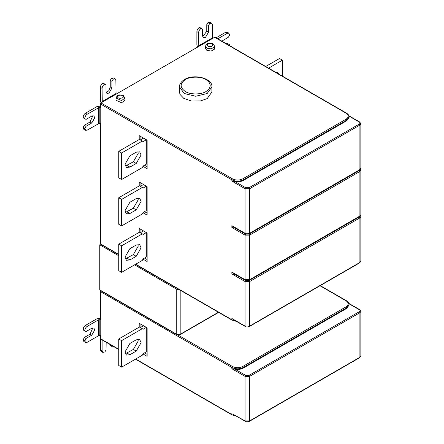 <?xml version="1.0" encoding="UTF-8"?>
<svg xmlns="http://www.w3.org/2000/svg" width="444" height="444" viewBox="0 0 444 444"><rect width="100%" height="100%" fill="white"/><g stroke="black" fill="none" stroke-linecap="round" stroke-linejoin="round"><path stroke-width="0.67" d="M136.208 152.198L139.66 151.854L141.092 155.012L136.208 163.47L129.892 167.116L126.44 167.455L125.014 164.297L129.892 155.844L136.208 152.198M137.912 151.565L138.217 153.358L133.339 161.81L125.319 166.084M143.212 141.586L142.296 141.059L121.623 152.991L121.623 179.515L142.296 167.577L143.212 165.989L146.32 164.197L146.32 139.793L143.212 141.586M121.623 152.991L118.753 151.332L139.422 139.399L142.296 141.059M118.753 151.332L118.753 177.855L121.623 179.515M146.32 139.793L143.451 138.14L140.343 139.932M140.92 139.594L140.92 136.613M147.125 166.711L144.539 165.224M143.018 166.334L147.125 168.703L147.125 140.193L139.2 135.62L139.2 139.527M136.208 245.021L139.66 244.677L141.092 247.841L136.208 256.293L129.892 259.94L126.44 260.278L125.014 257.12L129.892 248.668L136.208 245.021M137.912 244.389L138.217 246.181L133.339 254.634L125.319 258.908M143.212 234.41L139.422 232.223L118.753 244.156L118.753 270.679L121.623 272.339L142.296 260.4L143.212 258.813L146.32 257.021L146.32 232.617L143.212 234.41M142.296 233.883L121.623 245.815L118.753 244.156M121.623 245.815L121.623 272.339M146.32 232.617L143.451 230.963L140.343 232.756M140.92 232.417L140.92 229.437M147.125 259.54L144.539 258.047M143.018 259.157L147.125 261.527L147.125 233.017L139.2 228.444L139.2 232.356M136.208 198.607L139.66 198.268L141.092 201.426L136.208 209.879L129.892 213.525L126.44 213.869L125.014 210.706L129.892 202.253L136.208 198.607M137.912 197.98L138.217 199.767L133.339 208.225L125.319 212.498M143.212 188.001L139.422 185.814L118.753 197.747L118.753 224.27L121.623 225.924L142.296 213.991L143.212 212.399L146.32 210.606L146.32 186.208L143.212 188.001M142.296 187.468L121.623 199.406L118.753 197.747M121.623 199.406L121.623 225.924M146.32 186.208L143.451 184.549L140.343 186.341M140.92 186.008L140.92 183.022M147.125 213.126L144.539 211.633M143.018 212.743L147.125 215.112L147.125 186.602L139.2 182.029L139.2 185.942M202.697 36.802L206.749 31.247L206.754 24.614L208.475 25.608L208.469 32.24L205.483 37.413L203.374 37.618L202.497 35.681L202.503 29.049L199.633 27.389L199.173 27.656L200.899 28.649C199.511 29.615 198.746 30.941 198.596 32.623L196.875 31.629C197.025 29.948 197.791 28.621 199.173 27.656M206.754 24.614L207.903 22.622L209.624 23.621L208.475 25.608M198.768 46.437L212.537 38.473L212.376 24.686L211.705 23.193L209.624 23.621M207.903 22.622L209.984 22.2L211.705 23.193M198.757 46.415L198.596 32.623M201.354 28.383L200.899 28.649M196.875 31.629L196.864 44.855L197.552 47.142M105.983 84.782L103.113 83.122L105.983 84.782L105.988 91.409L106.865 93.334L108.98 93.123L111.96 87.951L111.955 81.324L110.234 80.331L110.24 86.957L108.747 90.804L106.199 92.519M103.113 83.122L102.653 83.389C101.265 84.36 100.505 85.686 100.361 87.368L102.081 88.362C102.225 86.68 102.991 85.353 104.373 84.382L102.653 83.389M104.834 84.121L104.373 84.382M101.049 102.853L100.366 100.577L100.361 87.368M111.838 78.077L113.564 79.071L115.19 78.91L113.464 77.911L111.838 78.077L110.234 80.331M115.19 78.91L115.862 80.392L116.056 94.195M113.564 79.071L113.103 79.337L111.383 78.344M111.955 81.324L113.103 79.337M102.081 88.362L102.27 102.153L116.039 94.167M92.829 115.695L90.043 121.983L84.305 125.302L86.025 126.296L91.764 122.977L94.75 117.804L93.873 115.873L91.758 116.084L86.019 119.403L84.871 118.742L84.871 118.215C85.015 116.528 85.781 115.201 87.163 114.236L85.442 113.237C84.055 114.208 83.289 115.534 83.145 117.222L83.145 117.749L84.871 118.742M84.305 125.302L83.156 127.295L84.876 128.288L86.025 126.296M83.156 127.295L83.827 129.309L85.548 130.303L84.876 128.288M100.938 102.919L214.63 37.279L346.12 113.198C348.912 115.185 348.912 117.177 346.12 119.164L242.768 178.838C239.322 180.447 235.875 180.447 232.428 178.838L100.938 102.919L100.366 103.913L100.366 107.237L100.771 107.476L99.184 107.476L99.195 123.382L87.174 130.136L85.548 130.303M85.442 113.237L96.886 106.621L100.366 106.066M99.184 107.476L87.163 114.236M99.195 123.382L100.76 123.382L100.771 107.476M276.007 72.439L275.846 71.934M278.876 74.098L277.594 72.222L275.324 72.045M268.576 68.148L282.412 60.162L279.537 58.508L265.706 66.495M282.412 60.162L282.412 76.14M235.57 228.061L231.857 227.5L231.857 225.646L233.344 226.779M106.155 342.246L106.027 349.972L104.878 351.959L102.797 352.392L102.12 350.904L102.114 339.91M110.279 344.622L110.279 345.521L111.999 346.52L111.999 345.621M111.999 346.52L113.148 347.18L113.903 346.72M102.797 352.392L101.071 351.393L100.4 349.911L102.12 350.904M100.388 338.805L100.4 349.911M136.208 339.832L139.66 339.494L141.092 342.651L136.208 351.104L129.892 354.75L126.44 355.095L125.014 351.937L129.892 343.478L136.208 339.832M137.912 339.205L138.217 340.992L133.339 349.45L125.319 353.724M143.212 329.226L142.296 328.693L121.623 340.631L121.623 367.149L142.296 355.217L143.212 353.624L146.32 351.831L146.32 327.433L143.212 329.226M121.623 340.631L118.753 338.972L139.422 327.039L142.296 328.693M118.753 338.972L118.753 365.495L121.623 367.149M146.32 327.433L143.451 325.774L140.343 327.567M140.92 327.234L140.92 324.248M147.125 354.351L144.539 352.858M143.018 353.968L147.125 356.338L147.125 327.827L139.2 323.254L139.2 327.167M84.871 330.913L84.871 330.38C85.015 328.699 85.781 327.372 87.163 326.401L85.442 325.408C84.055 326.379 83.289 327.705 83.145 329.387L83.145 329.92L86.019 331.574L91.758 328.255L93.873 328.044L94.75 329.97L91.764 335.148L86.025 338.467L84.876 340.986L83.156 339.993L83.827 341.475L85.548 342.468L84.876 340.986M100.938 290.559L100.366 291.553L100.366 319.408L100.771 319.647L98.607 319.785L87.163 326.401M85.548 342.468L87.174 342.307L98.624 335.686L100.76 335.547L100.771 319.647M92.829 327.861L90.043 334.149L84.305 337.473L83.156 339.993M83.156 339.46L84.876 340.454M84.305 337.473L86.025 338.467M85.442 325.408L96.886 318.786L100.366 318.237M346.697 308.391L346.697 307.797L349.073 304.479L349.073 305.078L346.697 308.391L243.34 368.065C241.098 369.33 238.295 369.702 234.937 369.18L245.637 375.358L249.084 375.358L359.329 311.705C360.256 311.044 360.256 310.384 359.329 309.718L348.629 303.541M245.637 421.239L233.344 414.413M346.697 301.165L346.12 300.832C348.912 302.825 348.912 304.812 346.12 306.798L346.697 307.797L243.34 367.466C239.51 369.258 235.686 369.258 231.857 367.466L231.857 368.725L234.937 369.18M100.366 290.226L99.789 289.893L99.789 244.811L100.366 243.812L100.366 123.155M100.938 338.961L100.366 338.628L100.366 335.32M100.938 244.145L118.753 254.429M135.698 264.213L231.857 319.73L231.857 318.47L233.344 319.602M235.57 274.475L231.857 273.915L245.06 281.54L249.656 281.54L249.656 326.096L359.901 262.443L360.855 261.116L359.734 262.815L249.489 326.468C247.558 327.15 246.143 327.15 245.232 326.468L233.411 319.641M233.344 273.188L231.857 272.055L231.857 273.915M346.697 120.757L346.697 120.158L349.073 116.844L349.073 117.438L346.697 120.757L243.34 180.425C241.098 181.69 238.295 182.062 234.937 181.541L245.637 187.718L249.084 187.718L249.656 188.717L249.656 233.272L245.06 233.272L231.857 225.646M221.811 41.153L228.438 37.179L229.592 35.193L228.915 33.172L227.295 33.328L225.574 32.334L227.195 32.173L228.915 33.172M226.712 43.085L225.935 43.534L226.712 43.085L228.432 44.078L227.655 44.528M229.559 45.627L229.581 44.744L228.432 44.078M217.771 38.817L227.295 33.328M225.574 32.334L216.045 37.823L225.574 32.334L227.811 33.1M205.572 46.365L205.572 48.551L206.876 50.377L211.194 51.043L214.352 49.217L214.502 46.365L214.352 47.031L211.194 48.857L206.876 48.185L205.572 46.365C205.944 44.838 206.388 44.045 206.91 43.989C208.081 43.051 209.857 42.885 212.232 43.495C213.231 43.612 213.991 44.567 214.502 46.365M115.995 98.08L115.995 100.266L121.617 102.758L124.931 100.266L124.931 98.08L121.617 100.572L115.995 98.08L117.183 95.821C117.838 94.755 119.869 94.65 123.282 95.51L124.931 98.08M185.348 79.581C179.77 83.561 179.77 87.54 185.348 91.514C189.999 94.733 201.365 94.733 206.016 91.514C211.594 87.54 211.594 83.561 206.016 79.581C201.365 76.362 189.999 76.362 185.348 79.581M179.443 86.874L179.443 91.98L179.992 94.406L183.766 98.352L191.481 101.038L200.488 100.938L207.165 98.612L211.921 91.98L211.921 86.874L207.165 93.506L195.682 96.254L184.199 93.506L179.443 86.874C179.37 84.16 181.069 81.702 184.532 79.498C193.995 73.465 212.831 78.36 211.921 86.874M214.63 37.279L215.207 37.612M346.12 119.164L346.697 120.158L243.34 179.831C239.51 181.618 235.686 181.618 231.857 179.831L231.857 181.091L234.937 181.541M133.339 161.81L136.208 163.47M127.023 165.457L129.892 167.116M136.208 256.293L133.339 254.634M129.892 259.94L127.023 258.28M136.208 209.879L133.339 208.225M129.892 213.525L127.023 211.871M206.749 31.247L208.469 32.24M210.084 23.354L208.364 22.361M212.365 37.907L198.585 45.849M111.96 87.951L110.24 86.957M102.092 101.576L115.873 93.601M90.043 121.983L91.764 122.977M84.876 128.816L83.156 127.822M83.145 117.222L84.871 118.215M98.624 123.521L98.607 107.615M360.572 169.225L360.855 170.152L359.901 171.478L359.329 170.479L360.04 169.536M359.329 216.361L359.901 216.034L359.901 171.478L249.656 235.126L249.656 279.681L359.901 216.034L360.855 214.707L360.855 170.152M359.329 262.776L359.901 262.443L359.901 217.887L249.656 281.54L249.084 280.541L359.329 216.894L360.04 215.945M133.339 349.45L136.208 351.104M127.023 353.097L129.892 354.75M83.145 329.387L84.871 330.38M99.184 319.647L99.195 335.553M98.624 335.686L98.607 319.785M90.043 334.149L91.764 335.148M346.12 306.798L242.768 366.472L243.34 368.065M359.329 309.718L359.901 310.051M359.329 357.587L360.855 355.933L359.734 357.631L249.489 421.278C247.558 421.961 246.143 421.961 245.232 421.278L233.411 414.452M235.72 415.789L232.428 414.874M231.857 413.281L231.857 414.541L135.698 359.024M245.637 375.358L245.06 376.351L245.06 420.906L249.656 420.906L359.901 357.259L359.901 312.704L249.656 376.351L249.656 420.906L249.084 421.239M231.857 368.725L245.06 376.351L249.656 376.351L249.084 375.358M360.855 355.933L360.855 311.377L359.901 312.704L359.329 311.705M242.768 366.472C239.322 368.082 235.875 368.082 232.428 366.472L231.857 367.466L100.366 291.553M232.428 366.472L177.989 335.042M134.549 264.874L176.734 289.233L176.734 334.315L99.789 289.893M99.789 244.811L118.753 255.755M180.181 290.171L180.181 334.315L218.415 312.243M177.306 288.234L176.734 289.233L179.165 289.582M179.604 334.648L180.181 334.315L176.734 334.315L177.306 334.648M320.002 285.753L346.12 300.832M126.14 353.507L125.091 352.902M118.753 349.245L100.366 338.628M235.72 320.973L232.428 320.063M125.091 258.092L126.14 258.697M231.857 318.47L245.06 326.096L245.06 281.54L245.637 280.541L249.084 280.541M245.637 326.423L245.06 326.096L249.656 326.096L249.084 326.423M360.855 261.116L360.855 216.561L359.901 217.887L359.329 216.894M234.937 274.364L245.637 280.541M231.857 272.055L245.06 279.681L245.06 235.126L249.656 235.126L249.084 234.132L359.329 170.479M245.637 280.014L245.06 279.681L249.656 279.681L249.084 280.014M234.937 227.955L245.637 234.132L249.084 234.132M245.637 234.132L245.06 235.126L231.857 227.5M359.329 169.952L360.855 168.293L359.734 169.991L249.489 233.644C247.558 234.327 246.143 234.327 245.232 233.644L233.411 226.817M360.855 168.293L360.855 123.737L359.901 125.064L359.329 124.07C360.256 123.404 360.256 122.744 359.329 122.083L359.901 122.411M249.084 233.6L359.901 169.619L359.901 125.064L249.656 188.717L245.06 188.717L245.06 233.272L245.637 233.6M359.329 122.083L348.629 115.906M208.025 46.198C210.079 46.964 211.666 46.72 212.781 45.46C213.858 42.113 204.19 43.606 208.025 46.198M122.472 95.593C120.418 94.827 118.831 95.072 117.716 96.331C116.639 99.678 126.307 98.185 122.472 95.593M346.697 113.525L346.12 113.198M243.34 180.425L242.768 178.838M100.366 103.913L231.857 179.831L232.428 178.838M231.857 181.091L245.06 188.717L245.637 187.718M249.084 187.718L359.329 124.07M233.411 273.227L245.232 280.053C246.143 280.736 247.558 280.736 249.489 280.053L359.734 216.406L360.855 214.707M349.073 304.479C349.151 303.191 348.301 301.964 346.525 300.793L320.241 285.62M348.901 303.424L359.734 309.679L360.855 311.377M236.452 416.211L232.023 414.912L135.459 359.163M218.648 312.382L180.009 334.687L176.901 334.687L99.961 290.265M125.841 353.607L125.158 353.213M118.753 349.517L100.533 339M236.452 321.395L232.023 320.102L135.459 264.352M125.841 258.797L125.158 258.402M118.753 254.706L100.533 244.183M360.855 216.561L360.572 215.634M360.855 123.737L359.734 122.039L348.901 115.784M349.073 116.844C349.151 115.551 348.301 114.324 346.525 113.153L215.035 37.24"/></g></svg>
